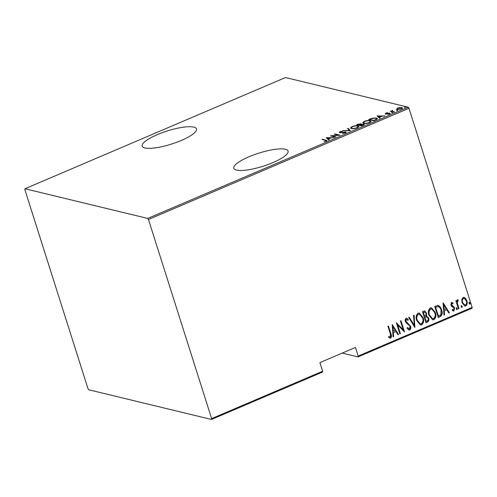<?xml version="1.0" encoding="UTF-8"?>
<svg xmlns="http://www.w3.org/2000/svg" width="497" height="497" viewBox="0 0 497 497"><rect width="100%" height="100%" fill="white"/><g stroke="black" fill="none" stroke-linecap="round" stroke-linejoin="round"><path stroke-width="0.75" d="M181.324 140.44A28.466 6.883 -17.6 0 0 196.458 128.928A28.466 6.883 -17.6 0 0 157.325 134.631A28.466 6.883 -17.6 0 0 142.192 146.143A28.466 6.883 -17.6 0 0 181.324 140.44M272.94 162.594A28.466 6.883 -17.6 0 0 288.074 151.088A28.466 6.883 -17.6 0 0 248.947 156.791A28.466 6.883 -17.6 0 0 233.814 168.297A28.466 6.883 -17.6 0 0 272.94 162.594M472.15 307.394L472.02 308.252L358.039 356.908L358.175 356.057L472.15 307.394L408.988 108.278L148.466 219.494L147.727 218.431L24.98 188.748L24.85 189.605L88.012 388.722L88.758 389.785L211.498 419.468L211.629 418.617L148.466 219.494M342.222 353.081L358.039 356.908M396.494 109.309L397.538 108.085L399.905 107.482L402.527 107.948L401.383 109.017L397.078 109.576L396.401 109.154M394.015 112.123L390.294 111.222L391.369 111.129L392.611 110.272L392.127 111.235L394.543 111.893L394.015 112.123M392.326 110.614L392.276 111.701M390.002 113.825L389.816 113.241L389.542 114.074L387.728 114.509L389.3 113.471L385.622 113.825L385.834 113.08L387.567 112.695L386.138 113.596L389.027 113.192L390.195 113.471M386.275 113.198L386.231 113.881M389.151 114.217L389.3 113.471M385.622 113.825L385.262 113.608M375.726 119.926L373.819 120.74L368.731 119.51L372.11 118.193L376.391 117.988L377.397 118.584L375.726 119.926M363.549 124.654L363.941 124.716L363.742 124.076C364.599 124.225 364.431 124.623 363.245 125.256L361.599 125.958L356.511 124.728L360.828 123.728L361.226 124.281L364.245 124.38M360.648 124.306L361.027 124.368L360.828 123.728L361.3 124.517M350.441 130.723L342.694 130.624L349.528 130.456L347.558 128.549L348.142 128.301L350.441 130.723M335.96 136.905L335.432 137.129L330.337 135.898L338.469 135.116L334.456 134.14L334.99 133.917L340.078 135.147L331.959 135.936L335.96 136.905M325.895 141.266L325.808 140.98C326.299 140.564 326.15 140.34 325.355 140.291L321.969 139.471L322.503 139.247L326.976 140.514L326.287 141.123L324.212 141.614L326.181 140.614L326.386 141.254M147.727 218.431L408.242 107.215L285.502 77.532L24.98 188.748M326.225 137.657L334.102 137.7L331.039 137.917L328.455 139.017L329.231 139.775L328.654 140.024L326.225 137.657M340.103 132.376L339.755 132.581C339.084 132.469 339.178 132.165 340.047 131.668L342.495 131.202L340.501 131.823L340.277 132.351L345.738 131.898C346.508 132.034 346.384 132.395 345.378 132.972L342.421 133.494L344.868 132.842L345.204 132.121L340.88 132.624L339.333 132.32M345.682 132.941L345.204 132.121M340.501 131.823L340.37 132.649M345.539 132.475L345.943 132.531L345.738 131.898L346.204 132.183M351.503 128.58L350.515 127.965L351.957 126.586C354.728 125.691 356.691 125.449 357.859 125.853L358.828 126.443L357.355 127.859C354.616 128.735 352.665 128.978 351.503 128.58L351.255 127.872L352.031 128.356C352.988 128.667 354.578 128.462 356.809 127.741L358.101 126.555L357.324 126.083C356.368 125.76 354.759 125.971 352.503 126.698L351.255 127.872M363.723 123.362L362.735 122.747L364.177 121.367C366.948 120.473 368.911 120.231 370.079 120.634L371.048 121.225L369.575 122.641C366.836 123.517 364.885 123.759 363.723 123.362L363.481 122.653L364.258 123.138C365.208 123.455 366.805 123.25 369.035 122.523L370.321 121.343L369.544 120.864C368.588 120.547 366.985 120.752 364.723 121.479L363.481 122.653M377.099 115.938L384.982 115.975L381.92 116.192L379.329 117.298L380.112 118.056L379.534 118.305L377.099 115.938M391.661 112.887L392.723 112.434L392.618 112.763L391.661 112.887L391.766 112.558L391.878 112.906M396.575 110.788L397.637 110.334L397.532 110.663L396.575 110.788L396.681 110.458L396.792 110.812M404.546 107.383L405.608 106.93L405.502 107.259L404.546 107.383L404.651 107.054L404.763 107.408M211.629 418.617L322.646 371.222L322.516 372.073L211.498 419.468M461.788 299.579L463.123 297.473L464.161 297.386L465.304 298.07L466.857 300.697C467.652 302.797 467.298 304.537 465.801 305.922L464.751 306.015L462.073 302.741L461.788 299.579M458.445 308.898L455.861 300.735L456.389 300.511L456.774 301.71L457.544 299.853L458.159 299.908L457.333 303.083L458.979 308.674L458.445 308.898M457.544 299.853L458.159 299.908L458.085 300.896M458.135 300.909L457.482 300.828L457.333 303.083M451.419 302.468L452.997 303.114L452.842 303.978L451.723 303.481L451.431 304.847L453.941 306.873L454.556 308.047L453.96 310.979L453.233 311.029L452.301 310.432L452.425 309.519L453.631 309.979L454.041 308.314L451.524 306.282L450.916 305.115L451.419 302.468L451.922 302.437M451.916 303.443L451.431 303.406L451.431 304.847M453.053 309.96L453.631 309.979M438.037 305.388C439.87 306.208 441.05 307.718 441.578 309.923C442.759 312.75 442.287 315.011 440.162 316.707L438.255 317.521L434.713 306.351L438.174 305.419M424.6 310.88L426.134 312.961L426.202 315.632L428.619 318.037C429.24 319.689 428.923 321.019 427.681 322.037L426.035 322.739L422.493 311.569L424.742 310.905L426.426 313.029L426.674 315.738M414.877 327.498L408.677 317.465L409.255 317.216L414.262 325.318L413.541 315.39L414.125 315.141L414.877 327.498M400.396 333.68L399.868 333.909L396.32 322.739L403.235 329.784L400.439 320.981L400.973 320.758L404.515 331.921L397.612 324.901L400.396 333.68L399.812 333.736M390.313 333.742L387.952 326.312L388.486 326.088L390.878 333.63C391.766 335.326 391.704 336.829 390.679 338.153L388.784 337.5L388.84 336.506L390.362 336.991L390.313 333.742M358.175 356.057L355.442 347.44L319.913 362.605L322.646 371.222M392.201 324.498L398.538 334.475L397.96 334.723L395.972 331.505L393.388 332.611L393.667 336.556L393.09 336.804L392.201 324.498M409.776 330.002L409.031 330.064L407.155 328.349L407.49 327.566L409.422 328.852L410.019 326.448L409.453 325.448L406.31 323.044L405.428 321.491C404.931 320.198 405.142 319.117 406.068 318.254L406.701 318.21L408.254 319.465L407.975 320.366L406.366 319.428L405.943 321.211L410.553 326.237C411.112 327.747 410.851 329.002 409.776 330.002L408.888 330.014M408.826 328.84L409.422 328.852M406.645 319.372L406.074 319.36L405.943 321.211M416.71 320.435C415.598 317.583 416.02 315.16 417.977 313.172L419.362 313.048L423.065 317.658C424.177 320.515 423.736 322.926 421.754 324.889L420.412 325.007L416.71 320.435M428.93 315.216C427.818 312.364 428.24 309.948 430.197 307.954L431.582 307.836L435.285 312.439C436.397 315.297 435.956 317.707 433.974 319.67L432.632 319.788L428.93 315.216M443.082 302.779L449.412 312.756L448.834 313.004L446.846 309.786L444.262 310.892L444.548 314.831L443.97 315.079L443.082 302.779M456.445 307.805L457.271 308.507L457.035 309.668L456.209 308.96L456.668 307.786M456.153 307.736L456.979 308.438L456.805 309.681M461.359 305.705L462.185 306.413L461.949 307.568L461.123 306.866L461.589 305.686M461.067 305.636L461.893 306.338L461.725 307.587M469.33 302.306L470.156 303.008L469.92 304.164L469.093 303.462L469.559 302.288M469.038 302.232L469.864 302.934L469.696 304.183M408.242 107.215L408.988 108.278M388.25 326.187L390.586 333.555C391.481 335.251 391.412 336.761 390.393 338.084L390.679 338.153M390.393 338.084L389.828 338.159M388.548 336.432L389.903 337.003M392.214 324.647L398.538 334.475M398.246 334.406L397.861 334.568M393.388 332.611L395.972 331.505M393.096 332.543L393.667 336.556M392.953 326.622L393.003 331.282L395.339 330.48L392.953 326.622L393.295 331.35M396.357 322.845L403.235 329.784M400.737 320.857L404.198 331.772M400.104 333.611L397.612 324.901M407.198 327.492L409.13 328.784M406.552 318.186L408.254 319.465M407.962 319.397L407.745 320.111M406.496 319.322L406.074 319.36M405.651 321.143L406.801 322.485M406.509 322.416L407.975 323.249M407.683 323.18L410.553 326.237M410.261 326.169C410.82 327.672 410.559 328.927 409.485 329.933M409.062 317.303L414.262 325.318M413.846 315.26L414.709 327.231M419.219 313.023L423.065 317.658M422.773 317.589C423.885 320.441 423.444 322.851 421.462 324.821L421.754 324.889M421.462 324.821L420.269 324.963M419.344 314.197L418.076 314.234C416.43 315.831 416.051 317.8 416.946 320.13L420.108 323.808M422.537 317.881L419.493 314.228L418.368 314.303C416.722 315.906 416.343 317.869 417.238 320.205L420.251 323.851L421.369 323.752C423.046 322.186 423.438 320.23 422.537 317.881M426.202 315.632L428.619 318.037M428.327 317.962C428.948 319.614 428.638 320.95 427.389 321.963L427.681 322.037M427.389 321.963L425.979 322.565M426.6 316.726L424.593 317.142L425.91 321.292L426.991 321.031C428.128 320.484 428.495 319.565 428.085 318.26L426.401 316.713L424.885 317.21L426.202 321.366M424.767 312.041L423.096 312.414L424.233 315.999L424.885 315.912C425.966 315.39 426.308 314.514 425.898 313.278L424.929 312.073L423.388 312.489L424.525 316.067M426.109 316.645L426.457 316.682M431.439 307.805L435.285 312.439M434.999 312.371C436.105 315.222 435.67 317.633 433.682 319.602L433.974 319.67M433.682 319.602L432.489 319.745M431.564 308.979L430.296 309.016C428.65 310.619 428.277 312.582 429.166 314.918L432.328 318.589M434.757 312.663L431.713 309.01L430.588 309.084C428.942 310.687 428.563 312.65 429.458 314.986L432.477 318.633L433.589 318.54C435.266 316.968 435.658 315.011 434.757 312.663M437.745 305.32C439.578 306.14 440.758 307.649 441.286 309.848C442.467 312.681 442.001 314.943 439.876 316.632L440.162 316.707M439.876 316.632L438.205 317.347M438.192 306.599L435.316 307.202L438.137 316.08L440.827 314.8L441.044 310.147C440.609 308.32 439.609 307.127 438.056 306.581L435.608 307.27L438.422 316.148M443.094 302.921L449.412 312.756M449.126 312.688L448.741 312.849M444.262 310.892L446.846 309.786M443.97 310.818L444.548 314.831M443.833 304.903L443.883 309.556L446.213 308.755L443.833 304.903L444.169 309.631M451.779 302.418L452.997 303.114M452.705 303.046L452.581 303.748M451.767 303.394L451.431 303.406M451.139 304.779L451.823 305.525M451.531 305.456L453.941 306.873M453.649 306.804L454.556 308.047M454.264 307.972L453.96 310.979M453.668 310.905L453.09 310.985M452.133 309.451L453.339 309.911M456.153 300.61L456.774 301.71M457.259 299.784L457.867 299.84M457.041 303.008L458.979 308.674M464.012 297.355L465.304 298.07M465.012 298.001L466.857 300.697M466.565 300.629C467.36 302.729 467.006 304.468 465.509 305.854L465.801 305.922M465.509 305.854L464.608 305.978M464.08 298.386L463.148 298.405C461.993 299.486 461.719 300.84 462.316 302.449L464.502 304.941M466.329 300.933L464.223 298.411L463.44 298.48C462.285 299.561 462.011 300.909 462.608 302.524L464.652 304.984L465.484 304.922C466.646 303.872 466.931 302.543 466.329 300.933M322.621 139.632L322.503 139.247M326.218 140.738L326.746 140.881M326.821 138.241L327.393 138.253M328.921 139.912L328.455 139.017M330.343 138.209L327.268 137.868L328.56 139.353M328.405 139.415L328.206 138.775L330.244 137.905M327.268 137.868L328.206 138.775M335.108 134.302L334.99 133.917M332.083 136.321L331.959 135.936M340.153 132.016L340.047 131.668M348.08 129.052L348.142 128.301M348.341 128.94L350.174 130.717M350.745 128.263L351.249 127.717M352.062 126.915L351.957 126.586M358.045 126.449L357.859 125.853M358.076 126.499L358.803 126.791M358.318 127.344L358.101 126.555M352.143 128.692L352.031 128.356M357.772 124.542L357.672 124.231M361.027 124.368L361.425 124.921M358.294 124.318L357.56 124.629L359.555 124.865C360.636 124.393 360.884 124.088 360.306 123.958L358.294 124.318M357.685 125.014L357.56 124.629M360.797 124.778L360.306 123.958M359.76 125.505L359.555 124.865M359.319 125.406L359.194 125.02M360.07 124.995L361.611 125.604L362.394 125.269C363.531 124.772 363.798 124.449 363.208 124.306L360.07 124.995M359.84 125.536L359.716 125.151M363.698 125.126L363.208 124.306M362.493 125.579L362.394 125.269M361.704 125.915L361.611 125.604M362.965 123.045L363.469 122.498M364.282 121.697L364.177 121.367M370.265 121.231L370.079 120.634M370.296 121.28L371.023 121.579M370.538 122.125L370.321 121.343M364.363 123.473L364.258 123.138M376.571 118.553L376.391 117.988M376.614 118.628L377.353 118.92M376.838 119.379L375.856 118.211L372.272 118.441L369.787 119.41L373.831 120.386L376.192 119.292L376.62 118.659M369.905 119.796L369.787 119.41M373.93 120.696L373.831 120.386M376.31 119.665L376.192 119.292M377.701 116.522L378.267 116.528M379.795 118.193L379.329 117.298M381.224 116.491L378.149 116.149L379.435 117.627M379.286 117.696L379.081 117.056L381.124 116.186M378.149 116.149L379.081 117.056M385.827 114.459L385.834 113.08M389.226 113.832L390.015 113.875M390.946 111.378L390.822 110.993M391.493 111.514L391.369 111.129M391.574 111.763L392.164 111.104M396.674 109.433L397.109 109.048M401.849 108.129L401.862 107.532M402.061 108.172L402.458 108.309M401.334 107.762L397.991 108.197C396.91 108.818 396.78 109.203 397.612 109.352L400.93 108.905C402.023 108.29 402.16 107.905 401.334 107.762L402.036 108.719M397.712 109.669L397.103 109.036L397.308 109.675M326.075 140.514L325.939 140.079M374.639 120.392L374.545 120.081M393.419 111.974L393.295 111.595M340.054 132.214L340.259 132.854M385.97 113.49L386.175 114.124M389.493 113.589L389.691 114.229M391.934 111.036L392.133 111.676"/></g></svg>
